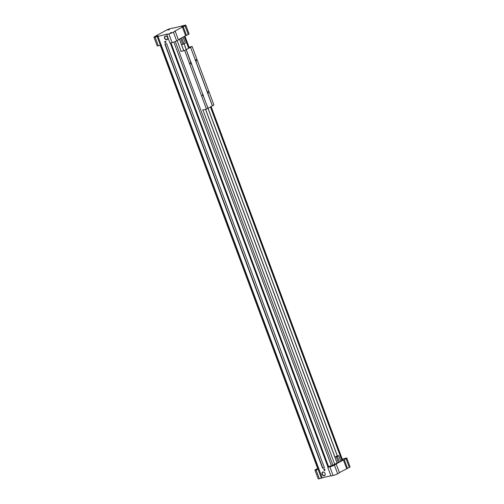 <?xml version="1.0" encoding="UTF-8"?>
<svg xmlns="http://www.w3.org/2000/svg" width="504" height="504" viewBox="0 0 504 504"><rect width="100%" height="100%" fill="white"/><g stroke="black" fill="none" stroke-linecap="round" stroke-linejoin="round"><path stroke-width="0.76" d="M337.271 455.887L334.927 457.166L337.107 463.025L340.931 461.544L338.751 455.685L337.271 455.887L207.994 108.266M184.048 43.892L186.209 49.694M181.566 44.654L183.828 50.74M205.613 109.311L334.971 457.147M324.141 469.167A0.737 0.535 61.3 0 1 324.752 470.503A0.737 0.535 61.3 0 1 324.141 469.167M324.305 475.808A2.054 1.487 -118.7 0 0 324.519 472.645A2.054 1.487 -118.7 0 0 321.968 473.243A2.054 1.487 -118.7 0 0 324.305 475.808M165.016 41.29A0.737 0.535 61.3 0 1 165.627 42.626A0.737 0.535 61.3 0 1 165.016 41.29M166.78 39.841A2.054 1.487 -118.7 0 0 166.988 36.679A2.054 1.487 -118.7 0 0 164.443 37.277A2.054 1.487 -118.7 0 0 166.78 39.841M170.27 43.029L327.953 467.038L328.488 466.912L327.739 467.321L329.855 466.824A3.452 0.466 -20.4 0 0 334.423 465.104L338.171 462.779M173.029 27.985L170.906 28.482A3.452 0.466 -20.4 0 0 166.345 30.202L154.703 36.565A3.452 0.466 -20.4 0 0 153.94 37.189A3.452 0.466 -20.4 0 0 155.081 37.126L167.486 33.995L166.736 34.404L169.974 43.098L172.091 42.601A3.452 0.466 -20.4 0 0 176.652 40.881L178.447 39.904L175.209 31.21L174.327 31.412L182.391 27.008L185.623 35.702L188.301 34.518A3.452 0.466 -20.4 0 0 189.057 33.894L185.825 25.2A3.452 0.466 -20.4 0 0 184.684 25.263L173.105 28.199M157.947 36.225L322.182 477.836L330.895 475.801M324.456 467.851L322.623 468.285L164.858 44.062L166.692 43.634L324.456 467.851L322.869 468.203L165.11 43.999M339.362 472.588L349.297 467.435A3.452 0.466 -20.4 0 0 350.06 466.811L346.828 458.117A3.452 0.466 -20.4 0 0 345.681 458.174L342.285 459.207L211.138 106.558L342.5 459.78A2.344 0.315 -20.4 0 1 342.424 459.919L341.882 460.417L210.426 106.949M327.739 467.321L330.971 476.015L333.094 475.518A3.452 0.466 -20.4 0 0 337.655 473.798L339.444 472.821L336.212 464.127M318.748 468.09L315.699 469.482A3.452 0.466 -20.4 0 0 314.943 470.106L318.175 478.8A3.452 0.466 -20.4 0 0 319.316 478.737L322.182 477.836M184.218 36.471L188.647 48.371M340.742 461.04L341.882 460.417M184.124 43.848L186.285 49.663M208.07 108.24L337.346 455.855M318.73 468.04L317.614 468.38L160.297 45.36M314.943 470.106A3.452 0.466 -20.4 0 0 316.084 470.043L318.95 469.142M321.439 478.246L318.2 469.552M340.843 461.317L346.065 458.741A3.452 0.466 -20.4 0 0 346.828 458.117M346.626 468.619L343.388 459.925M347.508 468.411L344.276 459.717M170.969 42.865L328.564 466.616L331.386 465.702A2.344 0.315 -20.4 0 0 332.848 465.148L337.075 463.044L205.531 109.33M328.564 466.616L327.953 467.038M153.94 37.189L157.172 45.883A3.452 0.466 -20.4 0 0 158.319 45.826L161.185 44.919M157.204 36.635L317.753 468.348M166.736 34.404L168.859 33.907A3.452 0.466 -20.4 0 0 173.42 32.187L175.209 31.21M178.359 39.671L185.623 35.702M182.391 27.008L183.273 26.8L186.505 35.501M183.273 26.8L185.062 25.824A3.452 0.466 -20.4 0 0 185.825 25.2M157.771 35.658L156.265 36.345L157.771 35.658M169.413 29.295L167.908 29.982L169.413 29.295M171.543 32.439L170.037 33.125L171.543 32.439M183.191 26.076L181.686 26.762L183.191 26.076M180.394 38.562L182.782 37.258M183.166 37.328L185.34 43.186L183.966 43.936L181.516 44.667L179.443 39.085M180.684 38.493L182.864 44.352M181.793 38.077L183.966 43.936M334.927 457.166L336.269 456.857L338.449 462.71M336.269 456.857L337.378 456.435L339.557 462.294M337.378 456.435L338.751 455.685M166.837 39.57A1.84 1.329 -118.7 0 0 167.082 39.476A1.84 1.329 -118.7 0 0 167.366 37.22A1.84 1.329 -118.7 0 0 165.312 36.244A1.84 1.329 -118.7 0 0 164.947 38.336A1.84 1.329 -118.7 0 0 166.837 39.57M165.64 42.613A0.737 0.535 61.3 0 1 164.928 41.315M324.362 475.537A1.84 1.329 -118.7 0 0 324.608 475.448A1.84 1.329 -118.7 0 0 324.897 473.193A1.84 1.329 -118.7 0 0 322.844 472.21A1.84 1.329 -118.7 0 0 322.472 474.308A1.84 1.329 -118.7 0 0 324.362 475.537M324.765 470.497A0.737 0.535 61.3 0 1 324.059 469.199M182.007 26.725L183.248 26.265M170.365 33.088L171.599 32.628M168.235 29.944L169.47 29.484M156.587 36.307L157.828 35.847M184.93 36.086L189.057 47.181L184.924 36.086M164.991 44.031L322.743 468.216M165.098 44.005L322.825 468.121M177.137 40.616L181.138 51.37M202.923 109.941L334.719 464.335M179.411 39.098L183.746 50.759M191.369 63.454L191.281 63.473A0.819 0.554 -103.2 0 1 191.243 63.624L191.331 63.599A0.819 0.554 -103.2 0 1 190.273 63.284A0.819 0.554 -103.2 0 1 190.884 62.389L190.997 62.452A0.819 0.554 -103.2 0 1 191.369 63.454L202.822 94.506A0.819 0.554 -103.2 0 0 202.709 94.443L202.797 94.418A0.819 0.554 -103.2 0 0 202.91 95.987A0.819 0.554 -103.2 0 0 203.244 95.634L207.957 108.297L206.464 109.116L202.577 110.023M191.281 63.473L202.797 94.418M186.159 49.701L190.562 47.294L195.325 60.089A0.819 0.554 -103.2 0 0 195.697 61.091L207.238 92.119A0.819 0.554 -103.2 0 0 207.61 93.12L212.36 105.89L207.95 108.278M186.247 49.682L190.997 62.452M203.194 95.508A0.819 0.554 -103.2 0 1 203.156 95.659L208.032 108.259M180.797 51.446L184.678 50.539L186.171 49.726L190.796 62.408A0.819 0.554 -103.2 0 1 190.909 62.471M184.678 50.539L206.464 109.116M190.562 47.294L195.281 59.957M195.363 59.938A0.819 0.554 -103.2 0 1 196.409 60.184A0.819 0.554 -103.2 0 1 195.81 61.154L207.276 91.974A0.819 0.554 -103.2 0 1 208.322 92.219A0.819 0.554 -103.2 0 1 207.724 93.19L207.642 93.208M212.354 105.872L213.929 105.034L192.144 46.462L188.269 47.363M207.724 93.19L212.436 105.853M202.91 94.487A0.819 0.554 -103.2 0 1 203.282 95.489M190.651 47.275L192.144 46.462M184.823 36.143L188.937 47.212M211.031 106.621L342.424 459.919M319.316 478.737L316.084 470.043M333.094 475.518L329.855 466.824M337.655 473.798L334.423 465.104M349.297 467.435L346.065 458.741M155.081 37.126L158.319 45.826M168.859 33.907L172.091 42.601M173.42 32.187L176.652 40.881M185.062 25.824L188.301 34.518M161.129 44.95L318.497 468.096M170.509 42.972L328.136 466.817M173.849 42.078L331.386 465.702M175.304 41.517L332.848 465.148"/></g></svg>
